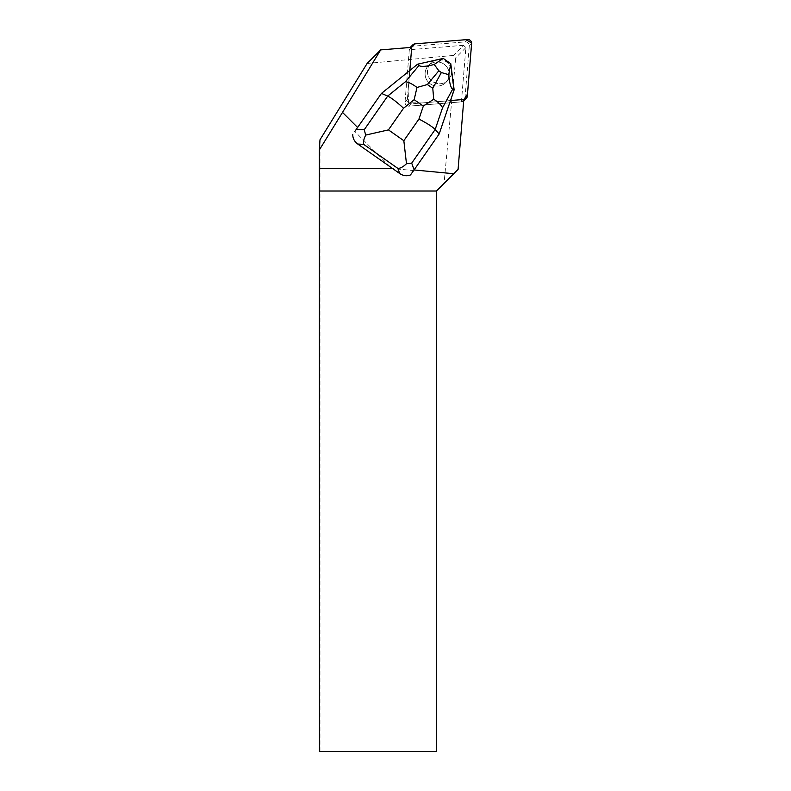 <?xml version="1.0" encoding="UTF-8"?>
<svg xmlns="http://www.w3.org/2000/svg" width="791" height="791" viewBox="0 0 791 791"><rect width="100%" height="100%" fill="white"/><g stroke="black" fill="none" stroke-linecap="round" stroke-linejoin="round"><path stroke-width="0.59" stroke-dasharray="3.96 2.97" d="M445.64 65.534A12.122 11.994 45 0 0 428.584 65.445A12.122 11.994 45 0 0 428.673 82.501A12.122 11.994 45 0 0 445.728 82.59A12.122 11.994 45 0 0 445.64 65.534M463.694 100.991A3.737 3.698 -135 0 1 461.628 101.841L409.066 106.152A3.737 3.698 -135 0 1 405.012 102.108L409.333 49.546A3.737 3.698 -135 0 1 410.183 47.48M410.391 47.252A3.737 3.698 -135 0 1 412.684 46.194L465.246 41.883A3.737 3.698 -135 0 1 469.29 45.927L464.979 98.489A3.737 3.698 -135 0 1 463.921 100.783M381.153 93.714L409.807 70.557L407.345 99.785A3.737 3.698 45 0 0 411.389 103.829L463.813 99.528L422.087 102.949L408.433 102.741L408.225 89.086L411.646 47.361L407.345 99.785A3.737 3.698 45 0 0 411.389 103.829L450.514 100.546M447.963 63.211A12.122 11.994 45 0 0 430.907 63.112A12.122 11.994 45 0 0 431.006 80.168A12.122 11.994 45 0 0 448.062 80.267A12.122 11.994 45 0 0 447.963 63.211M390.161 166.822L354.803 131.464M450.297 100.566L438.857 134.272L414.059 169.956M405.012 102.108L407.345 99.785L405.022 102.108L409.313 49.754L411.715 47.351M319.465 751.45L436.474 751.45L436.474 191.017L444.058 183.433L455.735 57.773L453.401 55.439L463.536 45.305L465.869 47.638L461.42 101.861L463.813 99.458M461.42 101.861L409.066 106.152L411.389 103.829L409.066 106.152A3.737 3.698 45 0 1 405.022 102.108M449.229 74.018A12.132 12.003 45 0 0 428.574 65.435A12.132 12.003 45 0 0 428.673 82.501A12.132 12.003 45 0 0 449.229 74.018M436.059 60.027A12.132 12.003 45 0 0 434.407 60.65L434.328 60.719A12.132 12.003 45 0 0 430.996 80.178A12.132 12.003 45 0 0 451.513 72.802L451.592 72.723A12.132 12.003 45 0 0 450.949 67.759L450.88 67.828A12.132 12.003 45 0 0 439.203 59.622L439.272 59.543A12.132 12.003 45 0 0 437.512 59.701M434.407 60.65L439.272 59.543M450.949 67.759L451.592 72.723M319.979 751.45L319.979 139.809M453.401 55.439L367.123 63.458M463.536 45.305L409.313 49.754M413.97 169.946L413.535 170.549L392.633 168.562M458.078 169.422L444.058 183.433M465.869 47.638L455.735 57.773M413.535 170.549L410.47 174.949M417.618 64.19L434.328 60.719M409.738 70.636L417.233 64.575M454.143 89.858L450.227 100.645M451.513 72.802L453.747 90.253M439.203 59.622L442.851 58.801L450.395 64.101L450.88 67.828M461.628 101.841L463.803 99.666M469.29 45.927L471.624 43.594M467.313 96.156L464.979 98.489M412.684 46.194L415.018 43.861M467.58 39.55L465.246 41.883M411.508 47.371L409.333 49.546M445.728 82.59L448.062 80.267L445.738 82.6M428.584 65.445L430.907 63.112L428.574 65.435"/><path stroke-width="1.19" d="M410.183 47.48A3.737 3.698 -135 0 1 410.391 47.252L412.724 44.929A3.737 3.698 45 0 0 411.656 47.223L415.028 43.861A3.737 3.698 45 0 0 412.724 44.929M466.245 98.45A3.737 3.698 45 0 0 467.313 96.156L471.624 43.594A3.737 3.698 45 0 0 467.58 39.55L415.018 43.861L466.126 39.669L471.634 43.07L467.471 94.139L463.951 99.518A3.737 3.698 45 0 0 466.245 98.45L463.921 100.783A3.737 3.698 -135 0 1 463.694 100.991M354.803 131.464L381.47 93.397L354.803 131.464M342.513 112.401L319.366 149.885L319.979 139.809L367.123 63.458L380.669 49.902L342.513 112.401L357.601 127.48M352.766 134.381C352.717 138.296 354.378 141.52 357.75 144.041L392.563 168.493L319.366 168.493L319.366 149.885M380.669 49.902L411.715 47.351L409.817 70.488M414.059 169.956L453.757 173.733L458.078 169.422L463.813 99.458L450.514 100.546M437.512 59.701A12.132 12.003 45 0 0 436.059 60.027M453.757 173.733L436.474 191.017L436.474 751.45L319.465 751.45L319.366 168.493M436.474 191.017L319.465 191.017M392.563 168.493L399.722 173.545C403.232 175.869 406.821 176.334 410.47 174.949L414.128 169.867L411.696 163.134L435.179 129.477C432.578 126.817 427.16 123.347 418.943 119.055L403.835 140.709L406.475 163.727C403.212 166.852 400.345 168.414 397.873 168.404L399.722 173.545M439.173 133.956L435.179 129.477L442.525 107.833L452.679 89.146L454.143 89.858L439.173 133.956L414.128 169.867M452.679 89.146C450.88 88.108 449.565 83.282 448.724 74.68L450.771 63.685L443.267 58.415L417.618 64.19L381.47 93.397L387.689 96.087L364.216 129.754L365.709 135.073L388.45 129.892L403.548 108.238C396.696 101.93 391.416 97.886 387.689 96.087L405.427 81.76C408.601 82.116 412.457 84.014 416.986 87.465L414.158 99.666L423.333 106.113L433.725 99.231L432.776 88.325L427.377 84.528L416.986 87.465M417.618 64.19L418.993 65.465L405.427 81.76M443.267 58.415L434.2 64.467C425.894 66.642 420.832 66.978 418.993 65.465M450.771 63.685L454.143 89.858M434.2 64.467L438.837 70.765L441.358 72.545L448.724 74.68M357.75 144.041L363.692 144.377C363.059 142.202 363.731 139.107 365.709 135.073M406.475 163.727L411.696 163.134M442.525 107.833C441.338 105.124 438.402 102.257 433.725 99.231M363.692 144.377L397.873 168.404M403.548 108.238L414.158 99.666M403.835 140.709L388.45 129.892M423.333 106.113L418.943 119.055M364.216 129.754L356.425 129.309M427.377 84.528L438.837 70.765M441.358 72.545L432.776 88.325"/></g></svg>
